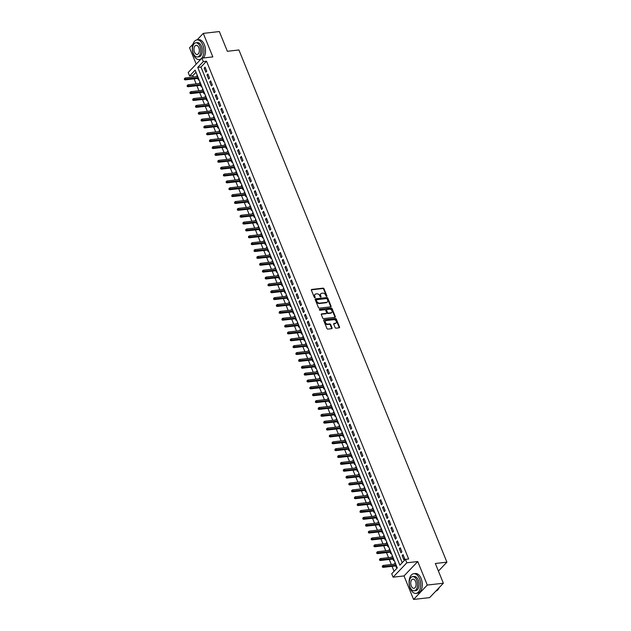 <?xml version="1.0" encoding="UTF-8"?>
<svg xmlns="http://www.w3.org/2000/svg" width="631" height="631" viewBox="0 0 631 631"><rect width="100%" height="100%" fill="white"/><g stroke="black" fill="none" stroke-linecap="round" stroke-linejoin="round"><path stroke-width="0.95" d="M326.653 296.428A0.544 0.402 43.7 0 0 326.905 295.907L323.995 288.746A0.781 0.568 43.7 0 0 323.088 288.146L311.738 289.448A0.781 0.568 43.7 0 0 311.383 290.189L314.293 297.351A0.544 0.402 43.7 0 0 315.177 297.248L314.798 296.325A2.492 1.83 43.7 0 1 315.011 294.377A2.492 1.83 43.7 0 1 315.942 293.936L316.888 293.825A2.492 1.83 43.7 0 1 319.783 295.75L320.154 296.68A0.544 0.402 43.7 0 0 321.037 296.578L320.658 295.655A2.492 1.83 43.7 0 1 320.879 293.707A2.492 1.83 43.7 0 1 321.802 293.265L322.749 293.155A2.492 1.83 43.7 0 1 325.643 295.079L326.022 296.01A0.544 0.402 43.7 0 0 326.653 296.428M326.566 296.436A0.544 0.402 43.7 0 0 326.535 296.294L323.624 289.14A0.781 0.568 43.7 0 0 322.717 288.533L311.367 289.834A0.781 0.568 43.7 0 0 311.335 289.842M314.837 297.777A0.544 0.402 43.7 0 0 314.806 297.635L314.798 296.325M320.706 297.106A0.544 0.402 43.7 0 0 320.666 296.964L320.658 295.655M335.108 327.568A0.781 0.568 43.7 0 0 336.007 328.175L339.194 327.805A0.781 0.568 43.7 0 0 339.549 327.063L336.323 319.112A0.781 0.568 43.7 0 0 335.416 318.505L324.066 319.807A0.781 0.568 43.7 0 0 323.711 320.548L326.945 328.506A0.781 0.568 43.7 0 0 327.844 329.106L331.693 328.664A0.781 0.568 43.7 0 0 332.048 327.923L330.668 324.515A0.781 0.568 43.7 0 0 329.761 323.916L327.852 324.129A2.082 1.53 43.7 0 1 325.699 323.001A2.082 1.53 43.7 0 1 325.62 320.895A2.082 1.53 43.7 0 1 326.393 320.524L333.862 319.672A2.082 1.53 43.7 0 1 336.015 320.8A2.082 1.53 43.7 0 1 336.102 322.914A2.082 1.53 43.7 0 1 335.329 323.277L334.083 323.419A0.781 0.568 43.7 0 0 333.728 324.168L335.108 327.568M405.433 559.366L406.829 562.797L393.105 577.184L391.709 573.753L397.278 567.916L195.145 70.136L189.584 75.972L188.188 72.533L201.912 58.147L203.308 61.586L197.74 67.414L399.873 565.195L405.433 559.366L408.651 558.995L206.518 61.215L203.308 61.586M201.912 58.147L212.836 56.9L203.285 33.388L219.343 31.55L227.357 51.292L238.92 49.967L446.906 562.166L435.343 563.491L443.356 583.225L427.297 585.063L417.754 561.551L406.829 562.797M330.683 306.847A0.781 0.568 43.7 0 0 331.038 306.098L327.812 298.147A0.781 0.568 43.7 0 0 326.905 297.548L315.555 298.842A0.781 0.568 43.7 0 0 315.2 299.591L318.434 307.542A0.781 0.568 43.7 0 0 319.333 308.149L330.683 306.847M332.064 308.63L335.298 316.581A0.781 0.568 43.7 0 1 334.943 317.33L323.593 318.623A0.781 0.568 43.7 0 1 322.686 318.024L321.305 314.617A0.781 0.568 43.7 0 1 321.66 313.875L326.266 313.347A0.781 0.568 43.7 0 0 326.621 312.605L325.706 310.342A0.781 0.568 43.7 0 0 324.799 309.742L320.004 310.286A0.544 0.402 43.7 0 1 319.625 309.348L331.165 308.031A0.781 0.568 43.7 0 1 332.064 308.63L331.693 309.016L334.927 316.967L335.298 316.581M443.356 583.225L429.632 597.612L413.573 599.45L427.297 585.063M203.285 33.388L197.101 39.871M192.92 44.249L189.56 47.775L196.202 64.133M394.982 564.082L394.683 563.357L395.392 563.27M395.724 565.912L396.355 567.474L396.875 566.93M392.19 557.22L391.898 556.487L392.6 556.408M392.939 559.05L393.57 560.604L394.083 560.068M389.406 550.35L389.106 549.625L389.816 549.538M390.147 552.188L390.778 553.742L391.299 553.198M386.614 543.488L386.322 542.755L387.024 542.676M387.363 545.318L387.994 546.88L388.507 546.336M383.829 536.618L383.53 535.893L384.24 535.814M384.571 538.456L385.202 540.01L385.722 539.466M381.037 529.756L380.745 529.023L381.447 528.944M381.787 531.586L382.418 533.148L382.93 532.603M378.253 522.886L377.953 522.16L378.663 522.082M378.994 524.724L379.625 526.278L380.146 525.733M375.461 516.024L375.169 515.29L375.871 515.212M376.21 517.854L376.841 519.416L377.362 518.871M372.676 509.154L372.377 508.428L373.087 508.349M373.418 510.992L374.049 512.546L374.569 512.001M369.892 502.292L369.592 501.558L370.294 501.479M370.634 504.122L371.265 505.683L371.785 505.139M367.1 495.422L366.8 494.696L367.51 494.617M367.841 497.26L368.48 498.813L368.993 498.269M364.316 488.56L364.016 487.826L364.718 487.747M365.057 490.39L365.688 491.951L366.209 491.407M361.524 481.69L361.232 480.964L361.934 480.885M362.265 483.527L362.904 485.081L363.417 484.537M358.739 474.827L358.44 474.094L359.142 474.015M359.481 476.657L360.112 478.219L360.632 477.675M355.947 467.957L355.655 467.232L356.357 467.153M356.689 469.795L357.327 471.349L357.84 470.805M353.163 461.095L352.863 460.362L353.573 460.283M353.904 462.925L354.535 464.487L355.056 463.943M350.371 454.233L350.079 453.5L350.781 453.421M351.12 456.063L351.751 457.617L352.264 457.073M347.586 447.363L347.287 446.63L347.996 446.551M348.328 449.193L348.959 450.755L349.479 450.211M344.794 440.501L344.502 439.768L345.204 439.689M345.543 442.331L346.174 443.885L346.687 443.348M342.01 433.631L341.71 432.905L342.42 432.819M342.751 435.461L343.382 437.023L343.903 436.478M339.218 426.769L338.926 426.035L339.628 425.957M339.967 428.599L340.598 430.153L341.111 429.616M336.433 419.899L336.134 419.173L336.844 419.087M337.175 421.729L337.806 423.291L338.326 422.746M333.641 413.037L333.349 412.303L334.051 412.224M334.391 414.867L335.022 416.421L335.542 415.884M330.857 406.167L330.557 405.441L331.267 405.354M331.598 407.997L332.229 409.558L332.75 409.014M328.073 399.305L327.773 398.571L328.475 398.492M328.814 401.135L329.445 402.688L329.966 402.152M325.28 392.435L324.981 391.709L325.691 391.622M326.022 394.265L326.661 395.826L327.173 395.282M322.496 385.573L322.196 384.839L322.898 384.76M323.238 387.402L323.869 388.956L324.389 388.42M319.704 378.703L319.412 377.977L320.114 377.89M320.445 380.532L321.084 382.094L321.597 381.55M316.92 371.84L316.62 371.107L317.322 371.028M317.661 373.67L318.292 375.224L318.813 374.688M314.128 364.97L313.836 364.245L314.538 364.158M314.869 366.8L315.508 368.362L316.021 367.818M311.343 358.108L311.044 357.375L311.753 357.296M312.085 359.938L312.716 361.492L313.236 360.956M308.551 351.238L308.259 350.513L308.961 350.426M309.3 353.076L309.931 354.63L310.444 354.086M305.767 344.376L305.467 343.643L306.177 343.564M306.508 346.206L307.139 347.768L307.66 347.224M302.975 337.506L302.683 336.78L303.385 336.702M303.724 339.344L304.355 340.898L304.868 340.354M300.19 330.644L299.891 329.91L300.601 329.832M300.932 332.474L301.563 334.036L302.083 333.491M297.398 323.774L297.106 323.048L297.808 322.969M298.147 325.612L298.779 327.166L299.291 326.621M294.614 316.912L294.314 316.178L295.024 316.099M295.355 318.742L295.986 320.303L296.507 319.759M291.822 310.042L291.53 309.316L292.232 309.237M292.571 311.88L293.202 313.433L293.723 312.889M289.037 303.18L288.738 302.446L289.448 302.367M289.779 305.01L290.41 306.571L290.93 306.027M286.253 296.31L285.953 295.584L286.655 295.505M286.995 298.147L287.626 299.701L288.146 299.157M283.461 289.448L283.161 288.714L283.871 288.635M284.202 291.277L284.841 292.839L285.354 292.295M280.677 282.578L280.377 281.852L281.079 281.773M281.418 284.415L282.049 285.969L282.57 285.425M277.885 275.715L277.593 274.982L278.295 274.903M278.626 277.545L279.265 279.107L279.778 278.563M275.1 268.845L274.8 268.12L275.502 268.041M275.842 270.683L276.473 272.237L276.993 271.693M272.308 261.983L272.016 261.25L272.718 261.171M273.049 263.813L273.688 265.375L274.201 264.831M269.524 255.121L269.224 254.388L269.934 254.309M270.265 256.951L270.896 258.505L271.417 257.961M266.732 248.251L266.44 247.518L267.142 247.439M267.481 250.081L268.112 251.643L268.625 251.099M263.947 241.389L263.648 240.656L264.357 240.577M264.689 243.219L265.32 244.773L265.84 244.236M261.155 234.519L260.863 233.793L261.565 233.707M261.904 236.349L262.535 237.911L263.048 237.366M258.371 227.657L258.071 226.923L258.781 226.845M259.112 229.487L259.743 231.041L260.264 230.504M255.579 220.787L255.287 220.061L255.989 219.974M256.328 222.617L256.959 224.179L257.472 223.634M252.794 213.925L252.495 213.191L253.205 213.112M253.536 215.755L254.167 217.309L254.687 216.772M250.002 207.055L249.71 206.329L250.412 206.242M250.752 208.885L251.383 210.446L251.903 209.902M247.218 200.193L246.918 199.459L247.628 199.38M247.959 202.023L248.59 203.576L249.111 203.04M244.434 193.323L244.134 192.597L244.836 192.51M245.175 195.153L245.806 196.714L246.327 196.17M241.641 186.46L241.342 185.727L242.052 185.648M242.383 188.29L243.022 189.844L243.534 189.308M238.857 179.59L238.557 178.865L239.259 178.778M239.599 181.42L240.23 182.982L240.75 182.438M236.065 172.728L235.773 171.995L236.475 171.916M236.806 174.558L237.445 176.112L237.958 175.576M233.281 165.858L232.981 165.133L233.683 165.046M234.022 167.688L234.653 169.25L235.174 168.706M230.489 158.996L230.197 158.263L230.899 158.184M231.23 160.826L231.869 162.38L232.382 161.844M227.704 152.126L227.405 151.401L228.114 151.314M228.446 153.964L229.077 155.518L229.597 154.974M224.912 145.264L224.62 144.531L225.322 144.452M225.661 147.094L226.292 148.656L226.805 148.111M222.128 138.394L221.828 137.668L222.538 137.59M222.869 140.232L223.5 141.786L224.021 141.241M219.336 131.532L219.044 130.798L219.746 130.72M220.085 133.362L220.716 134.924L221.229 134.379M216.551 124.662L216.252 123.936L216.961 123.857M217.293 126.5L217.924 128.054L218.444 127.509M213.759 117.8L213.467 117.066L214.169 116.987M214.508 119.63L215.139 121.191L215.652 120.647M210.975 110.93L210.675 110.204L211.385 110.125M211.716 112.768L212.347 114.321L212.868 113.777M208.183 104.068L207.891 103.334L208.593 103.255M208.932 105.898L209.563 107.459L210.084 106.915M205.398 97.198L205.099 96.472L205.809 96.393M206.14 99.035L206.771 100.589L207.291 100.045M202.614 90.336L202.314 89.602L203.016 89.523M203.356 92.165L203.987 93.727L204.507 93.183M199.822 83.466L199.522 82.74L200.232 82.661M200.563 85.303L201.202 86.857L201.715 86.313M206.755 71.248L205.083 67.123L204.16 68.093L205.832 72.218L206.755 71.248M209.547 78.11L207.875 73.993L206.944 74.963L208.616 79.08L209.547 78.11M212.331 84.98L210.659 80.855L209.737 81.825L211.409 85.95L212.331 84.98M215.124 91.842L213.452 87.725L212.521 88.695L214.193 92.812L215.124 91.842M217.908 98.704L216.236 94.587L215.313 95.557L216.985 99.682L217.908 98.704M220.7 105.574L219.028 101.457L218.097 102.427L219.769 106.544L220.7 105.574M223.484 112.436L221.812 108.319L220.882 109.289L222.562 113.414L223.484 112.436M226.277 119.306L224.604 115.189L223.674 116.159L225.346 120.276L226.277 119.306M229.061 126.168L227.389 122.051L226.458 123.021L228.138 127.146L229.061 126.168M231.853 133.038L230.173 128.921L229.25 129.891L230.922 134.009L231.853 133.038M234.637 139.901L232.965 135.783L232.034 136.753L233.707 140.879L234.637 139.901M237.422 146.771L235.749 142.653L234.827 143.623L236.499 147.741L237.422 146.771M240.214 153.633L238.542 149.515L237.611 150.486L239.283 154.611L240.214 153.633M242.998 160.503L241.326 156.385L240.403 157.356L242.075 161.473L242.998 160.503M245.79 167.365L244.118 163.248L243.187 164.218L244.86 168.343L245.79 167.365M248.575 174.235L246.902 170.11L245.98 171.088L247.652 175.205L248.575 174.235M251.367 181.097L249.695 176.98L248.764 177.95L250.436 182.075L251.367 181.097M254.151 187.967L252.479 183.842L251.556 184.82L253.228 188.937L254.151 187.967M256.943 194.829L255.271 190.712L254.34 191.682L256.012 195.799L256.943 194.829M259.727 201.699L258.055 197.574L257.132 198.552L258.805 202.669L259.727 201.699M262.52 208.561L260.848 204.444L259.917 205.414L261.589 209.531L262.52 208.561M265.304 215.431L263.632 211.306L262.701 212.284L264.381 216.401L265.304 215.431M268.096 222.293L266.424 218.176L265.493 219.146L267.165 223.264L268.096 222.293M270.88 229.163L269.208 225.038L268.278 226.016L269.95 230.134L270.88 229.163M273.673 236.026L271.993 231.908L271.07 232.878L272.742 236.996L273.673 236.026M276.457 242.896L274.785 238.77L273.854 239.748L275.526 243.866L276.457 242.896M279.241 249.758L277.569 245.64L276.646 246.611L278.318 250.728L279.241 249.758M282.033 256.628L280.361 252.503L279.43 253.481L281.103 257.598L282.033 256.628M284.818 263.49L283.145 259.373L282.223 260.343L283.895 264.46L284.818 263.49M287.61 270.36L285.938 266.235L285.007 267.205L286.679 271.33L287.61 270.36M290.394 277.222L288.722 273.105L287.799 274.075L289.471 278.192L290.394 277.222M293.186 284.092L291.514 279.967L290.583 280.937L292.256 285.062L293.186 284.092M295.971 290.954L294.298 286.837L293.376 287.807L295.048 291.924L295.971 290.954M298.763 297.816L297.091 293.699L296.16 294.669L297.832 298.794L298.763 297.816M301.547 304.686L299.875 300.569L298.952 301.539L300.624 305.656L301.547 304.686M304.339 311.548L302.667 307.431L301.736 308.401L303.408 312.526L304.339 311.548M307.123 318.418L305.451 314.301L304.521 315.271L306.201 319.389L307.123 318.418M309.916 325.28L308.243 321.163L307.313 322.133L308.985 326.259L309.916 325.28M312.7 332.151L311.028 328.033L310.097 329.003L311.769 333.121L312.7 332.151M315.492 339.013L313.812 334.895L312.889 335.866L314.561 339.991L315.492 339.013M318.276 345.883L316.604 341.765L315.674 342.736L317.346 346.853L318.276 345.883M321.061 352.745L319.389 348.627L318.466 349.598L320.138 353.723L321.061 352.745M323.853 359.615L322.181 355.498L321.25 356.468L322.922 360.585L323.853 359.615M326.637 366.477L324.965 362.36L324.042 363.33L325.714 367.455L326.637 366.477M329.429 373.347L327.757 369.222L326.826 370.2L328.499 374.317L329.429 373.347M332.214 380.209L330.541 376.092L329.619 377.062L331.291 381.187L332.214 380.209M335.006 387.079L333.334 382.954L332.403 383.932L334.075 388.049L335.006 387.079M337.79 393.941L336.118 389.824L335.195 390.794L336.867 394.911L337.79 393.941M340.582 400.811L338.91 396.686L337.979 397.664L339.652 401.781L340.582 400.811M343.367 407.673L341.694 403.556L340.772 404.526L342.444 408.643L343.367 407.673M346.159 414.543L344.487 410.418L343.556 411.396L345.228 415.513L346.159 414.543M348.943 421.405L347.271 417.288L346.34 418.258L348.02 422.376L348.943 421.405M351.735 428.275L350.063 424.15L349.132 425.128L350.804 429.246L351.735 428.275M354.519 435.138L352.847 431.02L351.917 431.99L353.589 436.108L354.519 435.138M357.312 442.008L355.632 437.882L354.709 438.86L356.381 442.978L357.312 442.008M360.096 448.87L358.424 444.752L357.493 445.723L359.165 449.84L360.096 448.87M362.88 455.74L361.208 451.615L360.285 452.593L361.957 456.71L362.88 455.74M365.672 462.602L364 458.485L363.07 459.455L364.742 463.572L365.672 462.602M368.457 469.472L366.785 465.347L365.862 466.317L367.534 470.442L368.457 469.472M371.249 476.334L369.577 472.217L368.646 473.187L370.318 477.304L371.249 476.334M374.033 483.204L372.361 479.079L371.438 480.049L373.11 484.174L374.033 483.204M376.825 490.066L375.153 485.949L374.222 486.919L375.895 491.036L376.825 490.066M379.61 496.928L377.937 492.811L377.015 493.781L378.687 497.906L379.61 496.928M382.402 503.798L380.73 499.681L379.799 500.651L381.471 504.768L382.402 503.798M385.186 510.66L383.514 506.543L382.591 507.513L384.263 511.638L385.186 510.66M387.978 517.53L386.306 513.413L385.375 514.383L387.048 518.501L387.978 517.53M390.763 524.393L389.09 520.275L388.16 521.245L389.84 525.371L390.763 524.393M393.555 531.263L391.883 527.145L390.952 528.115L392.624 532.233L393.555 531.263M396.339 538.125L394.667 534.007L393.736 534.978L395.408 539.103L396.339 538.125M399.131 544.995L397.451 540.877L396.528 541.848L398.2 545.965L399.131 544.995M401.915 551.857L400.243 547.74L399.313 548.71L400.985 552.835L401.915 551.857M206.518 61.215L200.958 67.052L402.231 562.726M402.105 555.58L403.777 559.697L404.7 558.727L403.028 554.61L402.105 555.58L403.367 555.43M196.004 72.242L192.794 75.602L193.37 77.021M194.111 78.851L196.154 83.891M196.904 85.721L198.946 90.754M199.688 92.583L201.731 97.624M202.48 99.453L204.523 104.486M205.264 106.316L207.307 111.348M208.056 113.186L210.099 118.218M210.841 120.048L212.884 125.08M213.633 126.918L215.676 131.95M216.417 133.78L218.46 138.812M219.209 140.65L221.252 145.682M221.994 147.512L224.037 152.544M224.778 154.382L226.829 159.414M227.57 161.244L229.613 166.276M230.354 168.114L232.405 173.146M233.147 174.976L235.189 180.009M235.931 181.846L237.974 186.879M238.723 188.708L240.766 193.741M241.507 195.578L243.55 200.611M244.3 202.441L246.342 207.473M247.084 209.303L249.127 214.343M249.876 216.173L251.919 221.205M252.66 223.035L254.703 228.075M255.452 229.905L257.495 234.937M258.237 236.767L260.28 241.807M261.029 243.637L263.072 248.669M263.813 250.499L265.856 255.539M266.597 257.369L268.648 262.401M269.39 264.231L271.433 269.271M272.174 271.101L274.225 276.133M274.966 277.963L277.009 283.003M277.75 284.833L279.793 289.866M280.543 291.696L282.585 296.736M283.327 298.566L285.37 303.598M286.119 305.428L288.162 310.46M288.903 312.298L290.946 317.33M291.696 319.16L293.738 324.192M294.48 326.03L296.523 331.062M297.272 332.892L299.315 337.924M300.056 339.762L302.099 344.794M302.848 346.624L304.891 351.656M305.633 353.494L307.676 358.526M308.417 360.356L310.468 365.388M311.209 367.226L313.252 372.258M313.993 374.088L316.044 379.121M316.786 380.958L318.829 385.991M319.57 387.82L321.613 392.853M322.362 394.69L324.405 399.723M325.146 401.553L327.189 406.585M327.939 408.415L329.981 413.455M330.723 415.285L332.766 420.317M333.515 422.147L335.558 427.187M336.299 429.017L338.342 434.049M339.092 435.879L341.134 440.919M341.876 442.749L343.919 447.781M344.668 449.611L346.711 454.651M347.452 456.481L349.495 461.513M350.237 463.343L352.287 468.383M353.029 470.213L355.072 475.246M355.813 477.075L357.864 482.116M358.605 483.945L360.648 488.978M361.389 490.808L363.432 495.848M364.182 497.678L366.225 502.71M366.966 504.54L369.009 509.572M369.758 511.41L371.801 516.442M372.542 518.272L374.585 523.304M375.335 525.142L377.377 530.174M378.119 532.004L380.162 537.036M380.911 538.874L382.954 543.906M383.695 545.736L385.738 550.768M386.487 552.606L388.53 557.638M389.272 559.468L391.315 564.5M392.056 566.338L394.067 571.276M197.258 75.334L196.738 75.87L197.038 76.603M197.779 78.433L198.41 79.995L198.931 79.451M199.522 82.74L200.043 82.196M202.314 89.602L202.835 89.066M205.099 96.472L205.619 95.928M207.891 103.334L208.404 102.798M210.675 110.204L211.196 109.66M213.467 117.066L213.98 116.53M216.252 123.936L216.772 123.392M219.044 130.798L219.556 130.254M221.828 137.668L222.349 137.124M224.62 144.531L225.133 143.986M227.405 151.401L227.925 150.856M230.197 158.263L230.709 157.718M232.981 165.133L233.502 164.588M235.773 171.995L236.286 171.451M238.557 178.865L239.078 178.321M241.342 185.727L241.862 185.183M244.134 192.597L244.654 192.053M246.918 199.459L247.439 198.915M249.71 206.329L250.223 205.785M252.495 213.191L253.015 212.647M255.287 220.061L255.8 219.517M258.071 226.923L258.592 226.379M260.863 233.793L261.376 233.249M263.648 240.656L264.168 240.111M266.44 247.518L266.952 246.981M269.224 254.388L269.745 253.843M272.016 261.25L272.529 260.713M274.8 268.12L275.321 267.576M277.593 274.982L278.105 274.446M280.377 281.852L280.898 281.308M283.161 288.714L283.682 288.178M285.953 295.584L286.474 295.04M288.738 302.446L289.258 301.91M291.53 309.316L292.043 308.772M294.314 316.178L294.835 315.642M297.106 323.048L297.619 322.504M299.891 329.91L300.411 329.366M302.683 336.78L303.195 336.236M305.467 343.643L305.988 343.098M308.259 350.513L308.772 349.968M311.044 357.375L311.564 356.83M313.836 364.245L314.348 363.701M316.62 371.107L317.141 370.563M319.412 377.977L319.925 377.433M322.196 384.839L322.717 384.295M324.981 391.709L325.501 391.165M327.773 398.571L328.294 398.027M330.557 405.441L331.078 404.897M333.349 412.303L333.862 411.759M336.134 419.173L336.654 418.629M338.926 426.035L339.439 425.491M341.71 432.905L342.231 432.361M344.502 439.768L345.015 439.223M347.287 446.63L347.807 446.093M350.079 453.5L350.591 452.955M352.863 460.362L353.384 459.825M355.655 467.232L356.168 466.688M358.44 474.094L358.96 473.558M361.232 480.964L361.744 480.42M364.016 487.826L364.537 487.29M366.8 494.696L367.321 494.152M369.592 501.558L370.113 501.022M372.377 508.428L372.897 507.884M375.169 515.29L375.682 514.754M377.953 522.16L378.474 521.616M380.745 529.023L381.258 528.478M383.53 535.893L384.05 535.348M386.322 542.755L386.835 542.21M389.106 549.625L389.627 549.08M391.898 556.487L392.411 555.943M394.683 563.357L395.203 562.813M438.419 571.063L446.906 562.166M417.754 561.551L404.021 575.937L413.573 599.45M404.021 575.937L393.105 577.184M192.794 75.602L189.584 75.972M200.958 67.052L197.74 67.414M196.738 75.87L197.44 75.791M204.16 68.093L205.422 67.951M206.944 74.963L208.206 74.821M209.737 81.825L210.999 81.683M212.521 88.695L213.783 88.553M215.313 95.557L216.575 95.415M218.097 102.427L219.359 102.285M220.882 109.289L222.151 109.147M223.674 116.159L224.936 116.017M226.458 123.021L227.728 122.879M229.25 129.891L230.512 129.749M232.034 136.753L233.304 136.611M234.827 143.623L236.089 143.474M237.611 150.486L238.873 150.344M240.403 157.356L241.665 157.206M243.187 164.218L244.449 164.076M245.98 171.088L247.242 170.938M248.764 177.95L250.026 177.808M251.556 184.82L252.818 184.67M254.34 191.682L255.602 191.54M257.132 198.552L258.394 198.402M259.917 205.414L261.179 205.272M262.701 212.284L263.971 212.134M265.493 219.146L266.755 219.004M268.278 226.016L269.547 225.866M271.07 232.878L272.332 232.736M273.854 239.748L275.124 239.599M276.646 246.611L277.908 246.469M279.43 253.481L280.692 253.331M282.223 260.343L283.485 260.201M285.007 267.205L286.269 267.063M287.799 274.075L289.061 273.933M290.583 280.937L291.845 280.795M293.376 287.807L294.638 287.665M296.16 294.669L297.422 294.527M298.952 301.539L300.214 301.397M301.736 308.401L302.998 308.259M304.521 315.271L305.79 315.129M307.313 322.133L308.575 321.991M310.097 329.003L311.367 328.861M312.889 335.866L314.151 335.724M315.674 342.736L316.943 342.586M318.466 349.598L319.728 349.456M321.25 356.468L322.512 356.318M324.042 363.33L325.304 363.188M326.826 370.2L328.088 370.05M329.619 377.062L330.881 376.92M332.403 383.932L333.665 383.782M335.195 390.794L336.457 390.652M337.979 397.664L339.241 397.514M340.772 404.526L342.034 404.384M343.556 411.396L344.818 411.246M346.34 418.258L347.61 418.116M349.132 425.128L350.394 424.978M351.917 431.99L353.186 431.849M354.709 438.86L355.971 438.711M357.493 445.723L358.763 445.581M360.285 452.593L361.547 452.443M363.07 459.455L364.332 459.313M365.862 466.317L367.124 466.175M368.646 473.187L369.908 473.045M371.438 480.049L372.7 479.907M374.222 486.919L375.484 486.777M377.015 493.781L378.277 493.639M379.799 500.651L381.061 500.509M382.591 507.513L383.853 507.371M385.375 514.383L386.637 514.241M388.16 521.245L389.43 521.103M390.952 528.115L392.214 527.973M393.736 534.978L395.006 534.836M396.528 541.848L397.79 541.698M399.313 548.71L400.582 548.568M320.714 293.92A2.492 1.83 43.7 0 0 320.509 294.093A2.492 1.83 43.7 0 0 320.288 296.042M314.845 294.59A2.492 1.83 43.7 0 0 314.64 294.764A2.492 1.83 43.7 0 0 314.427 296.712M330.723 306.84A0.781 0.568 43.7 0 0 330.668 306.492L327.442 298.542A0.781 0.568 43.7 0 0 326.535 297.935L315.185 299.236A0.781 0.568 43.7 0 0 315.153 299.236M327.229 298.991A0.544 0.402 43.7 0 0 326.598 298.573L316.636 299.709A0.544 0.402 43.7 0 0 316.383 300.23L316.786 301.208A2.492 1.83 43.7 0 0 319.672 303.132L326.487 302.359A2.492 1.83 43.7 0 0 327.41 301.918A2.492 1.83 43.7 0 0 327.623 299.97L327.229 298.991M316.265 300.096A0.544 0.402 43.7 0 0 316.013 300.624L316.383 300.23M327.205 302.091A2.492 1.83 43.7 0 1 327.039 302.304A2.492 1.83 43.7 0 1 326.117 302.746L319.302 303.527A2.492 1.83 43.7 0 1 316.407 301.594L316.013 300.624M326.298 313.339A0.781 0.568 43.7 0 1 325.896 313.733L321.289 314.262A0.781 0.568 43.7 0 0 321.25 314.27M319.341 309.726L331.165 308.031M331.038 312.802A2.082 1.53 43.7 0 0 331.811 312.432A2.082 1.53 43.7 0 0 331.732 310.326A2.082 1.53 43.7 0 0 329.579 309.198L326.945 309.498A0.781 0.568 43.7 0 0 326.59 310.247L327.505 312.503A0.781 0.568 43.7 0 0 328.404 313.102L331.038 312.802L330.668 313.189A2.082 1.53 43.7 0 0 331.441 312.826A2.082 1.53 43.7 0 0 331.606 312.605M326.535 309.892A0.781 0.568 43.7 0 0 326.219 310.633L326.59 310.247M330.668 313.189L328.033 313.489A0.781 0.568 43.7 0 1 327.134 312.889L326.219 310.633M331.693 309.016A0.781 0.568 43.7 0 0 330.794 308.417M335.889 323.08A2.082 1.53 43.7 0 1 335.731 323.301A2.082 1.53 43.7 0 1 334.958 323.664L333.712 323.806A0.781 0.568 43.7 0 0 333.673 323.813M325.454 321.108A2.082 1.53 43.7 0 0 325.249 321.282A2.082 1.53 43.7 0 0 325.328 323.395A2.082 1.53 43.7 0 0 327.481 324.523L327.852 324.129M331.732 328.656A0.781 0.568 43.7 0 0 331.677 328.309L330.297 324.902A0.781 0.568 43.7 0 0 329.39 324.302L327.481 324.523M339.233 327.805A0.781 0.568 43.7 0 0 339.178 327.45L335.952 319.499A0.781 0.568 43.7 0 0 335.045 318.9L323.695 320.193A0.781 0.568 43.7 0 0 323.664 320.201M184.465 78.465L184.37 79.538L184.465 78.465L185.34 77.944L185.837 79.175L185.175 79.877L198.481 78.354M184.741 79.151L198.244 77.755M185.34 77.944L197.74 76.525M185.175 79.877L184.37 79.538M202.756 44.864A9.907 5.726 -96.5 0 0 196.998 39.887A9.907 5.726 -96.5 0 0 193.48 54.581A9.907 5.726 -96.5 0 0 199.246 59.566A9.907 5.726 -96.5 0 0 202.756 44.864M203.34 57.989A9.907 5.726 -96.5 0 0 204.365 44.683A9.907 5.726 -96.5 0 0 198.599 39.698L196.998 39.887M195.831 42.805L197.306 42.64A7.13 4.125 83.5 0 1 201.463 46.229A7.13 4.125 83.5 0 1 198.931 56.814L197.456 56.979A7.13 4.125 -96.5 0 0 199.98 46.394A7.13 4.125 -96.5 0 0 195.831 42.805A7.13 4.125 -96.5 0 0 193.307 53.39A7.13 4.125 -96.5 0 0 197.456 56.979M194.49 52.152A4.598 2.658 -96.5 0 0 197.164 54.463A4.598 2.658 -96.5 0 0 198.797 47.64A4.598 2.658 -96.5 0 0 196.123 45.329A4.598 2.658 -96.5 0 0 194.49 52.152M419.52 578.69A9.907 5.726 -96.5 0 0 413.762 573.713A9.907 5.726 -96.5 0 0 410.245 588.415A9.907 5.726 -96.5 0 0 416.01 593.392A9.907 5.726 -96.5 0 0 419.52 578.69M416.01 593.392L417.612 593.211A9.907 5.726 -96.5 0 0 421.129 578.509A9.907 5.726 -96.5 0 0 415.364 573.524L413.762 573.713M412.595 576.631L414.07 576.466A7.13 4.125 83.5 0 1 418.227 580.055A7.13 4.125 83.5 0 1 415.695 590.64L414.22 590.805A7.13 4.125 -96.5 0 0 416.744 580.22A7.13 4.125 -96.5 0 0 412.595 576.631A7.13 4.125 -96.5 0 0 410.071 587.216A7.13 4.125 -96.5 0 0 414.22 590.805M411.254 585.978A4.598 2.658 -96.5 0 0 413.928 588.289A4.598 2.658 -96.5 0 0 415.561 581.466A4.598 2.658 -96.5 0 0 412.887 579.155A4.598 2.658 -96.5 0 0 411.254 585.978M435.855 591.097A9.907 5.726 -96.5 0 0 439.113 587.816A9.907 5.726 -96.5 0 0 439.208 587.571A9.67 5.592 83.5 0 1 439.184 587.635A9.67 5.592 83.5 0 1 439.152 587.729M187.257 85.335L187.162 86.408L187.257 85.335L188.125 84.806L188.63 86.045L187.959 86.739L201.273 85.217M187.533 86.021L201.029 84.625M188.125 84.806L200.524 83.387M187.959 86.739L187.162 86.408M190.041 92.197L189.947 93.27L190.041 92.197L190.917 91.669L191.414 92.907L190.751 93.609L204.058 92.087M190.317 92.883L203.821 91.487M190.917 91.669L203.316 90.257M190.751 93.609L189.947 93.27M192.834 99.067L192.739 100.14L192.834 99.067L193.701 98.539L194.206 99.777L193.536 100.471L206.85 98.949M193.11 99.753L206.605 98.357M193.701 98.539L206.1 97.119M193.536 100.471L192.739 100.14M195.618 105.929L195.523 107.002L195.618 105.929L196.493 105.401L196.99 106.639L196.328 107.341L209.634 105.819M195.894 106.615L209.389 105.219M196.493 105.401L208.893 103.989M196.328 107.341L195.523 107.002M198.402 112.799L198.315 113.872L198.402 112.799L199.278 112.271L199.782 113.509L199.112 114.203L212.426 112.681M198.686 113.485L212.182 112.089M199.278 112.271L211.677 110.851M199.112 114.203L198.315 113.872M201.194 119.661L201.1 120.734L201.194 119.661L202.062 119.133L202.567 120.371L201.896 121.073L215.21 119.551M201.47 120.347L214.966 118.951M202.062 119.133L214.469 117.721M201.896 121.073L201.1 120.734M203.979 126.531L203.892 127.604L203.979 126.531L204.854 126.003L205.359 127.241L204.689 127.935L218.003 126.413M204.263 127.217L217.758 125.821M204.854 126.003L217.253 124.583M204.689 127.935L203.892 127.604M206.771 133.393L206.676 134.466L206.771 133.393L207.638 132.865L208.143 134.103L207.473 134.805L220.787 133.283M207.047 134.08L220.542 132.684M207.638 132.865L220.045 131.453M207.473 134.805L206.676 134.466M209.555 140.256L209.468 141.336L209.555 140.256L210.431 139.735L210.935 140.973L210.265 141.667L223.571 140.145M209.839 140.95L223.335 139.554M210.431 139.735L222.83 138.315M210.265 141.667L209.468 141.336M212.347 147.126L212.253 148.198L212.347 147.126L213.215 146.597L213.72 147.835L213.049 148.537L226.363 147.015M212.623 147.812L226.119 146.416M213.215 146.597L225.622 145.185M213.049 148.537L212.253 148.198M215.132 153.988L215.045 155.068L215.132 153.988L216.007 153.467L216.504 154.705L215.841 155.4L229.148 153.877M215.416 154.682L228.911 153.286M216.007 153.467L228.406 152.047M215.841 155.4L215.045 155.068M217.924 160.858L217.829 161.93L217.924 160.858L218.791 160.329L219.296 161.568L218.626 162.27L231.94 160.747M218.2 161.544L231.695 160.148M218.791 160.329L231.198 158.917M218.626 162.27L217.829 161.93M220.708 167.72L220.621 168.8L220.708 167.72L221.584 167.199L222.08 168.43L221.418 169.132L234.724 167.609M220.992 168.406L234.487 167.018M221.584 167.199L233.983 165.779M221.418 169.132L220.621 168.8M223.5 174.59L223.406 175.663L223.5 174.59L224.368 174.061L224.873 175.3L224.202 176.002L237.516 174.479M223.776 175.276L237.272 173.88M224.368 174.061L236.775 172.649M224.202 176.002L223.406 175.663M226.284 181.452L226.19 182.533L226.284 181.452L227.16 180.931L227.657 182.162L226.994 182.864L240.301 181.342M226.561 182.138L240.064 180.75M227.16 180.931L239.559 179.512M226.994 182.864L226.19 182.533M229.077 188.322L228.982 189.395L229.077 188.322L229.944 187.793L230.449 189.032L229.779 189.734L243.093 188.212M229.353 189.008L242.848 187.612M229.944 187.793L242.343 186.374M229.779 189.734L228.982 189.395M231.861 195.184L231.766 196.265L231.861 195.184L232.736 194.663L233.233 195.894L232.571 196.596L245.877 195.074M232.137 195.87L245.64 194.482M232.736 194.663L245.136 193.244M232.571 196.596L231.766 196.265M234.653 202.054L234.558 203.127L234.653 202.054L235.521 201.526L236.026 202.764L235.355 203.466L248.669 201.944M234.929 202.74L248.425 201.344M235.521 201.526L247.92 200.106M235.355 203.466L234.558 203.127M237.437 208.916L237.343 209.997L237.437 208.916L238.313 208.396L238.81 209.626L238.147 210.328L251.453 208.806M237.713 209.602L251.209 208.214M238.313 208.396L250.712 206.976M238.147 210.328L237.343 209.997M240.222 215.786L240.135 216.859L240.222 215.786L241.097 215.258L241.602 216.496L240.932 217.198L254.246 215.676M240.506 216.472L254.001 215.076M241.097 215.258L253.496 213.838M240.932 217.198L240.135 216.859M243.014 222.648L242.919 223.729L243.014 222.648L243.881 222.128L244.386 223.358L243.716 224.06L257.03 222.538M243.29 223.335L256.785 221.946M243.881 222.128L256.289 220.708M243.716 224.06L242.919 223.729M245.798 229.518L245.711 230.591L245.798 229.518L246.674 228.99L247.178 230.228L246.508 230.93L259.822 229.408M246.082 230.205L259.578 228.808M246.674 228.99L259.073 227.57M246.508 230.93L245.711 230.591M248.59 236.38L248.496 237.461L248.59 236.38L249.458 235.86L249.963 237.09L249.292 237.792L262.606 236.27M248.866 237.067L262.362 235.678M249.458 235.86L261.865 234.44M249.292 237.792L248.496 237.461M251.375 243.25L251.288 244.323L251.375 243.25L252.25 242.722L252.755 243.96L252.084 244.662L265.391 243.14M251.659 243.937L265.154 242.541M252.25 242.722L264.649 241.302M252.084 244.662L251.288 244.323M254.167 250.113L254.072 251.193L254.167 250.113L255.034 249.592L255.539 250.822L254.869 251.524L268.183 250.002M254.443 250.799L267.938 249.411M255.034 249.592L267.441 248.172M254.869 251.524L254.072 251.193M256.951 256.983L256.864 258.055L256.951 256.983L257.827 256.454L258.324 257.693L257.661 258.387L270.967 256.872M257.235 257.669L270.731 256.273M257.827 256.454L270.226 255.034M257.661 258.387L256.864 258.055M259.743 263.845L259.649 264.925L259.743 263.845L260.611 263.324L261.116 264.555L260.445 265.257L273.759 263.734M260.019 264.531L273.515 263.135M260.611 263.324L273.018 261.904M260.445 265.257L259.649 264.925M262.528 270.715L262.441 271.787L262.528 270.715L263.403 270.186L263.9 271.425L263.237 272.119L276.544 270.604M262.811 271.401L276.307 270.005M263.403 270.186L275.802 268.767M263.237 272.119L262.441 271.787M265.32 277.577L265.225 278.65L265.32 277.577L266.187 277.056L266.692 278.287L266.022 278.989L279.336 277.466M265.596 278.263L279.091 276.867M266.187 277.056L278.594 275.637M266.022 278.989L265.225 278.65M268.104 284.447L268.009 285.52L268.104 284.447L268.98 283.918L269.476 285.157L268.814 285.851L282.12 284.329M268.38 285.133L281.883 283.737M268.98 283.918L281.379 282.499M268.814 285.851L268.009 285.52M270.896 291.309L270.802 292.382L270.896 291.309L271.764 290.781L272.269 292.019L271.598 292.721L284.912 291.199M271.172 291.995L284.668 290.599M271.764 290.781L284.163 289.369M271.598 292.721L270.802 292.382M273.68 298.179L273.586 299.252L273.68 298.179L274.556 297.651L275.053 298.889L274.39 299.583L287.697 298.061M273.957 298.865L287.46 297.469M274.556 297.651L286.955 296.231M274.39 299.583L273.586 299.252M276.473 305.041L276.378 306.114L276.473 305.041L277.34 304.513L277.845 305.751L277.175 306.453L290.489 304.931M276.749 305.727L290.244 304.331M277.34 304.513L289.739 303.101M277.175 306.453L276.378 306.114M279.257 311.911L279.162 312.984L279.257 311.911L280.132 311.383L280.629 312.621L279.967 313.315L293.273 311.793M279.533 312.597L293.029 311.201M280.132 311.383L292.532 309.963M279.967 313.315L279.162 312.984M282.041 318.773L281.954 319.846L282.041 318.773L282.917 318.245L283.422 319.483L282.751 320.185L296.065 318.663M282.325 319.46L295.821 318.063M282.917 318.245L295.316 316.833M282.751 320.185L281.954 319.846M284.833 325.643L284.739 326.716L284.833 325.643L285.701 325.115L286.206 326.353L285.535 327.047L298.849 325.525M285.109 326.33L298.605 324.933M285.701 325.115L298.108 323.695M285.535 327.047L284.739 326.716M287.618 332.505L287.531 333.578L287.618 332.505L288.493 331.977L288.998 333.215L288.328 333.917L301.642 332.395M287.902 333.192L301.397 331.796M288.493 331.977L300.892 330.565M288.328 333.917L287.531 333.578M290.41 339.368L290.315 340.448L290.41 339.368L291.277 338.847L291.782 340.085L291.112 340.779L304.426 339.257M290.686 340.062L304.181 338.666M291.277 338.847L303.685 337.427M291.112 340.779L290.315 340.448M293.194 346.238L293.107 347.31L293.194 346.238L294.07 345.709L294.574 346.947L293.904 347.649L307.21 346.127M293.478 346.924L306.974 345.528M294.07 345.709L306.469 344.297M293.904 347.649L293.107 347.31M295.986 353.1L295.892 354.18L295.986 353.1L296.854 352.579L297.359 353.817L296.688 354.512L310.002 352.989M296.262 353.794L309.758 352.398M296.854 352.579L309.261 351.159M296.688 354.512L295.892 354.18M298.771 359.97L298.684 361.042L298.771 359.97L299.646 359.441L300.143 360.68L299.48 361.382L312.787 359.859M299.055 360.656L312.55 359.26M299.646 359.441L312.045 358.029M299.48 361.382L298.684 361.042M301.563 366.832L301.468 367.912L301.563 366.832L302.43 366.311L302.935 367.542L302.265 368.244L315.579 366.721M301.839 367.518L315.334 366.13M302.43 366.311L314.837 364.892M302.265 368.244L301.468 367.912M304.347 373.702L304.26 374.775L304.347 373.702L305.223 373.173L305.719 374.412L305.057 375.114L318.363 373.591M304.631 374.388L318.127 372.992M305.223 373.173L317.622 371.762M305.057 375.114L304.26 374.775M307.139 380.564L307.045 381.645L307.139 380.564L308.007 380.043L308.512 381.274L307.841 381.976L321.155 380.454M307.415 381.25L320.911 379.862M308.007 380.043L320.414 378.624M307.841 381.976L307.045 381.645M309.924 387.434L309.829 388.507L309.924 387.434L310.799 386.906L311.296 388.144L310.633 388.846L323.94 387.324M310.2 388.12L323.703 386.724M310.799 386.906L323.198 385.486M310.633 388.846L309.829 388.507M312.716 394.296L312.621 395.377L312.716 394.296L313.583 393.776L314.088 395.006L313.418 395.708L326.732 394.186M312.992 394.982L326.487 393.594M313.583 393.776L325.982 392.356M313.418 395.708L312.621 395.377M315.5 401.166L315.405 402.239L315.5 401.166L316.376 400.638L316.872 401.876L316.21 402.578L329.516 401.056M315.776 401.852L329.279 400.456M316.376 400.638L328.775 399.218M316.21 402.578L315.405 402.239M318.292 408.028L318.198 409.109L318.292 408.028L319.16 407.508L319.665 408.738L318.994 409.44L332.308 407.918M318.568 408.714L332.064 407.326M319.16 407.508L331.559 406.088M318.994 409.44L318.198 409.109M321.076 414.898L320.982 415.971L321.076 414.898L321.952 414.37L322.449 415.608L321.786 416.31L335.093 414.788M321.353 415.584L334.848 414.188M321.952 414.37L334.351 412.95M321.786 416.31L320.982 415.971M323.861 421.76L323.774 422.841L323.861 421.76L324.736 421.24L325.241 422.47L324.571 423.172L337.885 421.65M324.145 422.447L337.64 421.058M324.736 421.24L337.135 419.82M324.571 423.172L323.774 422.841M326.653 428.63L326.558 429.703L326.653 428.63L327.521 428.102L328.025 429.34L327.355 430.042L340.669 428.52M326.929 429.317L340.425 427.921M327.521 428.102L339.928 426.682M327.355 430.042L326.558 429.703M329.437 435.493L329.35 436.573L329.437 435.493L330.313 434.972L330.818 436.202L330.147 436.904L343.461 435.382M329.721 436.179L343.217 434.791M330.313 434.972L342.712 433.552M330.147 436.904L329.35 436.573M332.229 442.363L332.135 443.435L332.229 442.363L333.097 441.834L333.602 443.072L332.931 443.774L346.245 442.252M332.505 443.049L346.001 441.653M333.097 441.834L345.504 440.414M332.931 443.774L332.135 443.435M335.014 449.225L334.927 450.305L335.014 449.225L335.889 448.704L336.394 449.935L335.724 450.637L349.03 449.114M335.298 449.911L348.793 448.523M335.889 448.704L348.288 447.284M335.724 450.637L334.927 450.305M337.806 456.095L337.711 457.167L337.806 456.095L338.673 455.566L339.178 456.805L338.508 457.499L351.822 455.984M338.082 456.781L351.577 455.385M338.673 455.566L351.081 454.146M338.508 457.499L337.711 457.167M340.59 462.957L340.503 464.037L340.59 462.957L341.466 462.436L341.963 463.667L341.3 464.369L354.606 462.846M340.874 463.643L354.37 462.247M341.466 462.436L353.865 461.016M341.3 464.369L340.503 464.037M343.382 469.827L343.288 470.9L343.382 469.827L344.25 469.298L344.755 470.537L344.084 471.231L357.398 469.716M343.658 470.513L357.154 469.117M344.25 469.298L356.657 467.879M344.084 471.231L343.288 470.9M346.167 476.689L346.08 477.762L346.167 476.689L347.042 476.168L347.539 477.399L346.876 478.101L360.183 476.579M346.451 477.375L359.946 475.979M347.042 476.168L359.441 474.749M346.876 478.101L346.08 477.762M348.959 483.559L348.864 484.632L348.959 483.559L349.826 483.03L350.331 484.269L349.661 484.963L362.975 483.441M349.235 484.245L362.73 482.849M349.826 483.03L362.226 481.611M349.661 484.963L348.864 484.632M351.743 490.421L351.648 491.494L351.743 490.421L352.619 489.893L353.115 491.131L352.453 491.833L365.759 490.311M352.019 491.107L365.523 489.711M352.619 489.893L365.018 488.481M352.453 491.833L351.648 491.494M354.535 497.291L354.441 498.364L354.535 497.291L355.403 496.763L355.908 498.001L355.237 498.695L368.551 497.173M354.811 497.977L368.307 496.581M355.403 496.763L367.802 495.343M355.237 498.695L354.441 498.364M357.32 504.153L357.225 505.226L357.32 504.153L358.195 503.625L358.692 504.863L358.029 505.565L371.336 504.043M357.596 504.839L371.099 503.443M358.195 503.625L370.594 502.213M358.029 505.565L357.225 505.226M360.112 511.023L360.017 512.096L360.112 511.023L360.979 510.495L361.484 511.733L360.814 512.427L374.128 510.905M360.388 511.709L373.883 510.313M360.979 510.495L373.378 509.075M360.814 512.427L360.017 512.096M362.896 517.885L362.801 518.958L362.896 517.885L363.771 517.357L364.268 518.595L363.606 519.297L376.912 517.775M363.172 518.572L376.668 517.175M363.771 517.357L376.171 515.945M363.606 519.297L362.801 518.958M365.68 524.755L365.594 525.828L365.68 524.755L366.556 524.227L367.061 525.465L366.39 526.159L379.704 524.637M365.964 525.442L379.46 524.045M366.556 524.227L378.955 522.807M366.39 526.159L365.594 525.828M368.472 531.617L368.378 532.69L368.472 531.617L369.34 531.089L369.845 532.327L369.174 533.029L382.489 531.507M368.749 532.304L382.244 530.908M369.34 531.089L381.747 529.677M369.174 533.029L368.378 532.69M371.257 538.48L371.17 539.56L371.257 538.48L372.132 537.959L372.637 539.197L371.967 539.891L385.281 538.369M371.541 539.174L385.036 537.778M372.132 537.959L384.531 536.539M371.967 539.891L371.17 539.56M374.049 545.35L373.954 546.422L374.049 545.35L374.917 544.821L375.421 546.06L374.751 546.761L388.065 545.239M374.325 546.036L387.82 544.64M374.917 544.821L387.324 543.409M374.751 546.761L373.954 546.422M376.833 552.212L376.746 553.292L376.833 552.212L377.709 551.691L378.206 552.93L377.543 553.624L390.849 552.101M377.117 552.906L390.613 551.51M377.709 551.691L390.108 550.271M377.543 553.624L376.746 553.292M379.625 559.082L379.531 560.154L379.625 559.082L380.493 558.553L380.998 559.792L380.327 560.494L393.641 558.971M379.901 559.768L393.397 558.372M380.493 558.553L392.9 557.141M380.327 560.494L379.531 560.154M382.41 565.944L382.323 567.024L382.41 565.944L383.285 565.423L383.782 566.654L383.12 567.356L396.426 565.833M382.694 566.63L396.189 565.242M383.285 565.423L395.684 564.004M383.12 567.356L382.323 567.024M323.624 289.14L323.995 288.746M315.185 299.236L315.555 298.842M327.442 298.542L327.812 298.147M330.668 306.492L331.038 306.098M319.302 303.527L319.672 303.132M335.045 318.9L335.416 318.505M331.441 312.826L331.811 312.432M326.282 310.026L326.653 309.632M199.246 59.566L200.721 59.401"/></g></svg>
